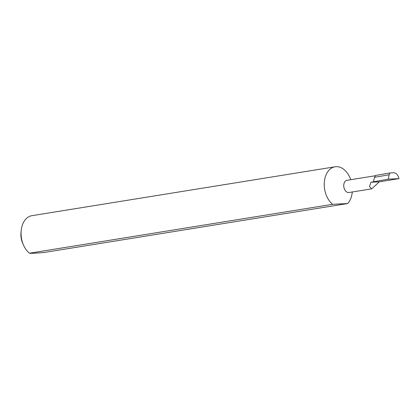<?xml version="1.0" encoding="UTF-8"?>
<svg xmlns="http://www.w3.org/2000/svg" width="420" height="420" viewBox="0 0 420 420"><rect width="100%" height="100%" fill="white"/><g stroke="black" fill="none" stroke-linecap="round" stroke-linejoin="round"><path stroke-width="0.63" d="M370.923 182.254L369.479 186.48L371.663 188.858L379.355 181.813L370.923 182.254L388.311 179.161L399 178.642C398.097 174.993 396.385 173.035 393.871 172.767L390.022 172.951L389.135 174.773L374.561 177.298L373.433 181.739M371.663 188.858L348.989 192.512A6.184 4.21 -99.2 0 1 343.791 186.632A6.184 4.21 -99.2 0 1 347.02 180.306L375.443 175.723M23.593 245.306L22.822 243.6A15.498 10.547 -99.2 0 1 21.021 236.943A15.498 10.547 -99.2 0 1 21 232.297L21.194 230.433A20.391 13.881 80.8 0 0 21.226 236.544A20.391 13.881 80.8 0 0 23.593 245.306A20.391 13.881 80.8 0 0 29.463 253.213C31.427 253.444 36.456 253.176 44.552 252.42L347.739 203.522A20.391 13.881 80.8 0 0 352.28 191.982M350.758 179.702A20.391 13.881 80.8 0 0 335.071 166.787L31.883 215.686A20.391 13.881 80.8 0 0 21.194 230.433M335.071 166.787A20.391 13.881 80.8 0 0 324.413 187.646A20.391 13.881 80.8 0 0 332.651 204.314L29.463 253.213M390.022 172.951L375.596 175.455L374.561 177.298M389.135 174.773L388.311 179.161M399 178.642L379.355 181.813M347.739 203.522L332.651 204.314"/></g></svg>
